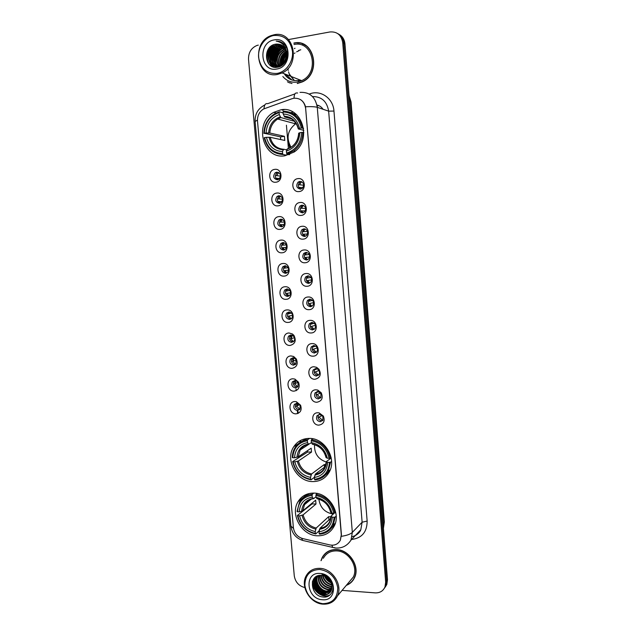 <?xml version="1.0" encoding="UTF-8"?>
<svg xmlns="http://www.w3.org/2000/svg" width="636" height="636" viewBox="0 0 636 636"><rect width="100%" height="100%" fill="white"/><g stroke="black" fill="none" stroke-linecap="round" stroke-linejoin="round"><path stroke-width="0.95" d="M309.104 438.411C302.577 438.554 297.505 441.273 293.888 446.567C284.626 459.526 296.622 481.857 312.817 481.587C319.94 481.555 325.354 478.487 329.05 472.381C337.334 459.065 324.734 437.743 309.104 438.411M313.802 493.091C306.87 493.091 301.615 495.953 298.053 501.669C289.825 514.437 301.814 535.639 317.475 535.806C324.98 535.933 330.537 532.753 334.139 526.258C341.492 513.18 328.955 492.86 313.802 493.091L312.316 494.259C306.663 494.832 302.386 497.495 299.469 502.273L297.036 511.479L297.473 511.765C298.205 502.233 303.07 496.748 312.085 495.317L312.316 494.259M280.858 109.813L273.806 112.318C253.446 122.955 262.787 159.747 284.809 155.796L294.055 152.068C312.689 139.984 301.877 105.401 280.858 109.813M275.897 182.206C268.495 183.383 267.319 169.979 274.784 169.367C282.225 168.135 283.386 181.657 275.897 182.206M276.74 172.157L275.173 172.793C272.677 176.434 273.424 178.78 277.407 179.829L279.037 179.161C281.47 175.496 280.707 173.167 276.74 172.157M277.956 205.841C270.562 206.931 269.394 193.59 276.843 193.058C284.276 191.913 285.437 205.372 277.956 205.841M278.791 195.729L277.081 196.445C274.76 200.054 275.555 202.359 279.45 203.361L281.215 202.606C283.481 198.989 282.67 196.691 278.791 195.729M279.999 229.365C272.621 230.367 271.453 217.091 278.894 216.638C286.319 215.58 287.472 228.984 279.999 229.365M280.826 219.189L278.989 219.992C276.835 223.562 277.67 225.828 281.486 226.79L283.37 225.955C285.477 222.377 284.626 220.12 280.826 219.189M282.042 252.786C274.665 253.708 273.504 240.48 280.937 240.122C288.354 239.144 289.499 252.484 282.042 252.786M282.853 242.547L280.905 243.437C278.902 246.959 279.776 249.185 283.513 250.115L285.508 249.193C287.464 245.663 286.582 243.453 282.853 242.547M284.069 276.103C276.708 276.938 275.547 263.773 282.972 263.495C290.374 262.604 291.519 275.889 284.069 276.103M284.872 265.808L282.821 266.77C280.961 270.244 281.867 272.439 285.532 273.337L287.631 272.343C289.444 268.861 288.529 266.683 284.872 265.808M286.089 299.317C278.735 300.065 277.582 286.963 285 286.757C292.393 285.954 293.53 299.182 286.089 299.317M286.884 288.959L284.737 289.992C283.012 293.427 283.942 295.581 287.536 296.455L289.73 295.39C291.415 291.956 290.469 289.809 286.884 288.959M288.1 322.428C280.754 323.096 279.609 310.042 287.011 309.923C294.396 309.207 295.533 322.365 288.1 322.428M288.887 312.006L286.661 313.111C285.047 316.49 286.009 318.612 289.539 319.471L291.805 318.342C293.379 314.955 292.401 312.84 288.887 312.006M290.103 345.435C282.766 346.016 281.621 333.026 289.022 332.986L292.457 333.995L293.975 335.45C296.448 340.665 295.16 343.989 290.103 345.435M290.883 334.957L288.577 336.118C287.075 339.449 288.06 341.54 291.526 342.391L293.872 341.198C294.921 339.664 294.913 338.074 293.84 336.428L290.883 334.957M292.091 368.339C284.769 368.84 283.632 355.906 291.018 355.945L293.594 356.486L296.32 358.974C298.292 364.038 296.877 367.155 292.091 368.339M292.862 357.798L290.493 359.014C289.094 362.305 290.103 364.364 293.506 365.199L295.915 363.951L296.034 359.61L294.404 358.124L292.862 357.798M294.078 391.14C286.764 391.561 285.628 378.69 293.005 378.802L294.929 379.104L298.491 382.188C300.176 387.141 298.705 390.122 294.078 391.14M294.842 380.543L292.409 381.815C291.105 385.05 292.131 387.086 295.478 387.912L297.95 386.616L298.117 382.57L295.986 380.726L294.842 380.543M296.05 413.845C288.744 414.187 287.615 401.364 294.985 401.562L296.352 401.714L300.582 405.219C302.068 410.077 300.566 412.947 296.05 413.845M296.805 403.192L294.325 404.504C293.109 407.7 294.15 409.703 297.449 410.53L299.961 409.187L300.152 405.378L296.805 403.192M299.095 191.571C291.542 192.724 290.382 179.209 297.998 178.621C305.598 177.412 306.743 191.046 299.095 191.571M299.866 181.395L298.101 182.142C295.74 185.823 296.551 188.145 300.518 189.123L302.339 188.336C304.644 184.647 303.817 182.333 299.866 181.395M301.122 215.405C293.578 216.471 292.425 203.011 300.025 202.51C307.609 201.389 308.754 214.968 301.122 215.405M301.877 205.158L299.977 206.008C297.799 209.642 298.65 211.923 302.529 212.861L304.485 211.971C306.608 208.338 305.741 206.064 301.877 205.158M303.134 239.128C295.597 240.106 294.452 226.71 302.044 226.297C309.621 225.263 310.758 238.778 303.134 239.128M303.881 228.825L301.861 229.763C299.842 233.34 300.733 235.582 304.533 236.489L306.608 235.511C308.571 231.925 307.665 229.691 303.881 228.825M305.137 262.748C297.616 263.638 296.471 250.306 304.056 249.972C311.624 249.026 312.753 262.477 305.137 262.748M305.876 252.381L303.746 253.398C301.877 256.936 302.808 259.138 306.528 260.005L308.706 258.947C310.519 255.41 309.581 253.223 305.876 252.381M307.132 286.256C299.62 287.067 298.483 273.79 306.051 273.544C313.612 272.677 314.733 286.073 307.132 286.256M307.864 275.825L305.638 276.922C303.905 280.412 304.867 282.575 308.508 283.425L310.781 282.289C312.467 278.799 311.489 276.644 307.864 275.825M309.12 309.66C301.615 310.384 300.478 297.171 308.047 297.004C315.591 296.225 316.712 309.557 309.12 309.66M309.843 299.174L307.522 300.343C305.924 303.777 306.91 305.9 310.479 306.735L312.84 305.526C314.399 302.092 313.397 299.969 309.843 299.174M311.099 332.962C303.603 333.598 302.474 320.441 310.026 320.361C317.563 319.67 318.684 332.946 311.099 332.962M311.815 322.412L309.414 323.645C307.927 327.031 308.945 329.122 312.451 329.941L314.884 328.661C316.33 325.282 315.305 323.199 311.815 322.412M313.063 356.16C305.582 356.709 304.461 343.615 311.998 343.607C319.526 343.011 320.639 356.216 313.063 356.16M313.771 345.547L311.306 346.843C309.931 350.174 310.964 352.241 314.407 353.044L316.911 351.708C318.246 348.377 317.197 346.326 313.771 345.547M315.027 379.247C307.554 379.724 306.433 366.686 313.969 366.757L316.593 367.322L319.018 369.317C321.506 374.58 320.17 377.895 315.027 379.247M315.726 368.578L313.198 369.929C311.918 373.205 312.968 375.248 316.354 376.043L318.914 374.652C319.821 373.165 319.757 371.647 318.739 370.112L317.292 368.912L315.726 368.578M316.974 402.238C309.509 402.628 308.396 389.645 315.925 389.804L317.785 390.083L321.252 392.81C323.334 397.953 321.911 401.101 316.974 402.238M317.666 391.506L315.082 392.905C313.898 396.141 314.963 398.144 318.294 398.939L320.91 397.5L320.846 393.302L317.666 391.506M318.922 425.126C311.465 425.428 310.36 412.51 317.873 412.748L319.113 412.875L323.366 416.079C325.187 421.119 323.708 424.132 318.922 425.126M319.598 414.338L316.966 415.777C315.861 418.957 316.951 420.945 320.226 421.732L322.889 420.253L322.881 416.326L319.598 414.338M277.582 179.797C274.887 177.873 274.657 175.608 276.899 173.008L278.361 172.388M279.84 203.297C277.01 201.525 276.66 199.275 278.799 196.556L280.19 195.888M282.09 226.678C279.132 225.057 278.663 222.831 280.699 219.992L281.994 219.293M284.34 249.932C281.255 248.477 280.675 246.275 282.599 243.326L283.791 242.61M286.574 273.083C283.378 271.787 282.686 269.608 284.499 266.556L285.58 265.832M288.792 296.114C285.492 294.977 284.697 292.83 286.407 289.674L287.361 288.959M290.994 319.026C287.607 318.048 286.709 315.941 288.315 312.689L289.142 312.006M293.18 341.834L293.156 341.834C289.706 340.991 288.72 338.916 290.215 335.593L290.922 334.949M295.343 364.531L295.128 364.547C291.733 363.72 290.731 361.661 292.123 358.394L292.711 357.814M293.967 357.241L294.484 357.178M297.489 387.125L297.084 387.165C293.745 386.338 292.727 384.311 294.023 381.083L292.409 381.815M299.604 409.616L299.039 409.671C295.748 408.861 294.714 406.857 295.923 403.677L294.325 404.504M300.701 189.099C297.91 187.294 297.584 185.028 299.739 182.317L301.392 181.586M302.951 212.79C300.009 211.152 299.564 208.91 301.607 206.072L303.157 205.285M305.193 236.361C302.116 234.891 301.544 232.673 303.475 229.715L304.906 228.888M307.427 259.806C304.223 258.51 303.531 256.324 305.344 253.247L306.647 252.405M309.653 283.131C306.329 282.01 305.519 279.856 307.22 276.668L308.38 275.833M311.855 306.345C308.428 305.391 307.506 303.269 309.104 299.977L310.114 299.166M314.041 329.432L314.001 329.44C310.503 328.629 309.501 326.538 310.98 323.175L311.847 322.412M316.203 352.416L315.949 352.439C312.515 351.636 311.489 349.577 312.856 346.27L313.588 345.555M318.342 375.288L317.881 375.335C314.51 374.54 313.461 372.513 314.733 369.254L315.337 368.61M320.457 398.057L319.813 398.128C316.49 397.341 315.424 395.338 316.609 392.126L317.086 391.569M322.539 420.714L321.729 420.817C318.461 420.038 317.38 418.067 318.485 414.895L316.966 415.777M292.019 98.715L293.872 98.238C300.454 97.944 304.382 101.355 305.654 108.478L341.286 534.82L340.34 540.202C338.098 544.209 334.6 545.791 329.861 544.933L302.696 538.573C297.37 536.903 294.261 533.246 293.379 527.578L257.5 121.071C257.286 115.728 259.289 111.713 263.519 109.026L292.019 98.715M292.894 112.023L291.145 112.636M323.064 109.273C321.53 106.999 319.487 105.584 316.943 105.02M317.133 106.093L318.668 105.56M287.424 81.798L289.611 82.926M346.294 585.382C350.07 583.943 352.829 581.36 354.57 577.631C360.191 566.485 349.363 549.743 336.531 549.568C330.02 549.432 325.25 552.08 322.214 557.51L320.997 560.69M325.37 553.368L324.265 554.799M297.425 43.002L300.033 43.089M300.391 99.534C302.927 101.132 304.636 103.541 305.519 106.776L341.429 534.677L340.34 540.202M287.575 51.063L286.82 51.818M286.534 52.12L284.777 54.418M281.796 63.044L281.708 64.808M322.516 557.2L323.016 556.134M384.255 588.427L385.885 585.748L386.585 580.914L343.845 43.296C343.361 38.796 341.317 35.552 337.708 33.573C341.317 35.552 343.361 38.796 343.845 43.296L386.585 580.914L385.885 585.748L384.255 588.427M297.298 83.515L302.203 81.949C321.888 73.585 314.359 38.2 293.888 43.049M342.081 590.391L375.208 592.871C379.859 593.022 383.111 591.075 384.963 587.012L385.662 582.163L342.725 42.652C341.373 34.996 337.112 31.426 329.933 31.959L288.521 39.567M258.311 45.116L256.865 45.49C251.164 47.986 248.39 52.621 248.517 59.387L294.269 575.803C295.319 582.091 298.841 586.01 304.827 587.561M351.605 581.686L352.932 580.437M304.716 44.814L302.378 43.979M287.615 51.293L286.876 52.041M286.582 52.359L285.548 53.639M283.815 56.501L282.297 60.953M281.907 64.109L281.891 64.681M284.276 73.752C287.655 78.944 292.314 81.185 298.26 80.478L300.144 80.033M287.79 53.05L287.162 53.798L287.79 53.05M286.772 54.314L285.477 56.389L286.772 54.314M283.457 62.256L283.29 63.489L283.457 62.256M285.572 74.261L291.916 79.993L285.572 74.261M385.185 587.163L386.807 584.492L387.499 579.674L344.966 43.94C344.481 39.448 342.446 36.22 338.853 34.241M289.571 147.981L289.237 144.078M286.423 125.197L288.41 148.458M298.904 50.769L296.622 51.85M295.017 52.923L294.396 53.424M288.029 68.434L288.084 69.141M288.18 69.96L288.251 70.421M288.561 71.868L289.142 73.673M289.253 73.951L294.396 80.549M277.05 73.426C286.105 71.987 293.427 61.7 292.496 51.46C290.398 40.116 284.157 34.789 273.79 35.489C264.711 37.127 257.675 47.438 258.621 57.479C260.649 68.616 266.794 73.935 277.05 73.426M277.479 74.444L282.169 72.917C301.313 64.713 293.967 29.948 274.068 34.781L271.182 35.592C250.799 42.358 256.785 78.92 277.479 74.444M282.837 76.511C286.669 80.963 291.447 82.815 297.171 82.06L301.663 80.629C319.972 72.925 313.039 40.028 294.015 44.512M306.806 46.205L304.612 45.005M297.274 83.308L302.124 81.758C321.609 73.49 314.168 38.462 293.904 43.256M283.433 63.338C283.418 60.023 284.531 57.168 286.78 54.776M283.847 62.877L286.764 55.419M281.994 64.61C281.255 59.752 282.805 55.801 286.637 52.756M282.328 64.347C281.788 59.84 283.243 56.127 286.693 53.209C283.656 56.286 282.209 59.991 282.344 64.339M280.738 65.389C279.148 59.315 281.009 54.585 286.319 51.198M281.04 65.23C279.673 59.434 281.462 54.871 286.415 51.556M279.578 65.898C277.089 58.925 279.109 53.623 285.651 49.998L285.882 49.91M279.864 65.794C277.59 58.925 279.641 53.734 286.001 50.212M278.489 66.216C275.11 59.045 276.938 53.384 283.974 49.218L285.357 48.813M278.751 66.152C275.595 59.021 277.479 53.44 284.395 49.417L285.492 49.075M277.439 66.375C272.765 61.438 275.205 50.816 282.281 48.439L284.761 47.867M277.701 66.351C273.234 61.326 275.746 50.975 282.71 48.638L284.912 48.09M277.495 67.225C270.841 63.354 272.447 50.347 280.571 47.652L284.109 47.032M276.684 66.414C271.373 61.756 273.575 50.324 281.001 47.851L284.276 47.231M275.475 66.327C269.092 62.241 270.849 49.521 278.854 46.857L283.41 46.309M277.216 67.265C269.561 64.172 270.61 49.942 279.284 47.056L283.584 46.484M278.059 67.122C268.01 67.122 266.818 49.489 277.113 46.054L282.654 45.689M274.776 66.192C267.756 62.527 269.195 49.036 277.55 46.253L282.845 45.84M286.709 53.368C285.532 46.778 281.931 43.693 275.905 44.123C262.119 45.705 264.345 69.928 277.352 67.249C286.629 66.351 291.344 51.548 284.491 44.544C282.169 42.151 279.395 41.006 276.175 41.109C282.519 42.278 286.033 46.364 286.709 53.368C287.003 58.902 284.944 62.94 280.54 65.492L278.226 66.271C267.207 68.871 263.876 49.107 275.356 45.243L277.224 44.735L281.859 45.164M280.54 65.492L278.663 66.446C267.653 69.046 264.33 49.306 275.793 45.442L277.662 44.941L282.058 45.283M285.254 47.136L285.969 47.271M275.905 44.123L281.223 44.822M274.172 39.917C257.485 42.342 260.148 72.552 276.676 69.03C293.498 66.923 290.906 36.101 274.172 39.917M295.009 48.249L294.404 48.622M289.666 82.728L291.996 83.515M276.175 41.109L281.239 42.143M268.869 63.99C265.498 56.461 267.136 50.013 273.766 44.655M271.771 66.311L269.561 62.328M269.147 60.794C268.193 54.569 270.181 49.544 275.118 45.728M273.512 67.003L272.192 65.055M272.073 64.824L271.31 63.004M270.896 61.461C269.982 55.316 271.946 50.347 276.803 46.563M272.629 62.121C271.747 56.055 273.695 51.142 278.473 47.398M279.959 46.508L279.101 46.762M274.347 62.773C273.496 56.787 275.428 51.937 280.134 48.225M281.621 47.318L280.762 47.581M276.048 63.417C275.237 57.51 277.145 52.716 281.772 49.044M283.274 48.121L284.538 47.557M281.056 65.222C280.381 59.681 282.169 55.133 286.423 51.588M282.535 64.18C282.471 60.023 283.863 56.461 286.725 53.496M287.082 53.146L287.758 52.565M284.324 62.272L286.701 56.214M268.297 63.258C265.498 56.278 266.985 50.228 272.749 45.092M271.508 66.168L269.139 61.589M268.726 59.458C268.305 54.243 270.006 49.902 273.838 46.436M273.321 66.939L271.922 64.872M271.771 64.578L270.888 62.264M270.483 60.11C270.093 54.982 271.771 50.713 275.515 47.287M272.224 60.746C271.866 55.722 273.52 51.516 277.185 48.137M273.949 61.382C273.623 56.445 275.253 52.311 278.83 48.98M275.658 62.01C275.364 57.168 276.97 53.106 280.46 49.815M282.408 48.392L284.451 47.446M280.699 63.846C280.5 59.283 282.018 55.435 285.262 52.287M284.061 62.614L286.741 55.777M296.153 123.511L295.597 123.829C287.48 130.3 285.954 138.091 291.018 147.202M289.134 154.715L286.9 154.317L286.701 155.168L283.068 154.532L282.646 153.602C273.154 152.99 267.16 147.647 264.656 137.575L266.436 137.32C268.726 146.232 274.076 150.994 282.471 151.599L283.64 149.253L286.796 149.858M280.635 139.554L280.492 136.867L264.274 133.274C264.974 122.716 269.918 115.816 279.117 112.572L279.284 114.583C271.159 117.525 266.754 123.67 266.063 133.019L269.823 133.019L284.435 136.327L284.785 140.453L270.197 137.304L266.436 137.32M294.508 121.325L280.818 117.557L279.284 114.583M279.117 112.572L279.387 111.793L283.115 112.954M286.971 154.023L293.609 150.939C299.476 146.431 302.561 140.254 302.855 132.391L301.726 132.423C300.9 143.156 295.843 150.048 286.558 153.093L286.971 154.023L289.674 154.508M303.881 132.654L302.855 132.391M264.656 137.575L264.242 137.758C266.834 148.331 273.114 153.92 283.068 154.532M279.387 111.793L274.673 113.772C267.788 118.216 264.186 124.783 263.861 133.465M286.558 153.093L286.391 151.09C294.587 148.307 299.087 142.17 299.882 132.678L301.726 132.423M282.471 151.599L282.646 153.602M266.063 133.019L264.274 133.274M299.882 132.678L298.658 133.25C298.252 139.03 295.963 143.513 291.805 146.685M287.536 148.737L286.391 151.09M295.486 122.525L294.373 123.495M287.997 137.002C287.711 140.834 288.378 144.428 289.992 147.775M296.797 114.893L290.7 112.548M302.49 128.019C299.795 117.223 293.403 111.618 283.306 111.205L283.036 111.984C292.655 112.413 298.761 117.763 301.353 128.043L303.611 128.313M301.353 128.043L299.516 128.305C297.147 119.234 291.717 114.464 283.203 114.003L283.036 111.984M303.833 130.364L298.451 128.989L299.516 128.305M283.203 114.003L284.634 116.921L291.479 118.876M284.435 136.327L280.492 136.867M314.526 444.707C314.192 453.452 318.143 459.232 326.363 462.054M314.661 476.197L314.335 477.342L311.076 479.822L310.694 479.242C301.385 477.31 295.517 471.491 293.093 461.792L294.842 461.823C297.06 470.409 302.291 475.585 310.535 477.366L311.568 473.987L324.249 464.55L325.934 464.709M307.379 440.716L307.617 439.691C302.339 440.351 298.22 442.871 295.271 447.267C293.339 450.296 292.353 453.722 292.298 457.53L292.735 457.753C293.458 448.078 298.34 442.394 307.379 440.716L307.538 442.608C299.556 444.159 295.207 449.215 294.492 457.777L298.069 456.95L311.195 448.181L311.529 452.069L298.419 460.981L294.842 461.823M311.425 442.68L308.643 444.262L307.538 442.608M327.556 472.381L329.345 470.473M293.093 461.792L292.655 461.561L307.665 452.029L307.458 450.678M325.322 475.14L329.472 471.594M306.846 438.53L302.148 441.209M314.915 479.918C320.719 479.298 325.139 476.459 328.16 471.395L330.569 462.165L329.488 462.372C328.645 472.19 323.66 477.843 314.534 479.329L314.915 479.918M331.602 461.386L330.569 462.165M292.655 461.561C295.168 471.737 301.305 477.827 311.076 479.822M307.617 439.691L309.621 438.419M314.534 479.329L314.375 477.453C322.428 476.054 326.864 471.022 327.683 462.34L329.488 462.372M310.535 477.366L310.694 479.242M294.492 457.777L292.735 457.753M327.683 462.34L326.387 461.585L331.205 457.952M325.29 466.625L315.392 474.066L314.375 477.453M312.888 438.8L311.465 439.715L311.227 440.74C320.663 442.521 326.642 448.364 329.146 458.262L330.227 458.055C327.627 447.665 321.371 441.551 311.465 439.715M330.227 458.055L331.102 457.411M329.146 458.262L327.333 458.238C325.052 449.493 319.733 444.294 311.394 442.632L311.227 440.74M311.394 442.632L312.419 444.246C319.518 445.757 324.066 450.201 326.045 457.57L327.333 458.238M307.665 452.029L311.529 452.069M324.249 464.55L324.471 467.237M318.827 499.149C320.178 507.727 324.98 512.696 333.248 514.063M319.503 529.557L318.938 530.981L315.734 533.962L315.369 533.437C306.083 531.298 300.24 525.408 297.823 515.764L299.572 515.836C301.774 524.374 306.989 529.621 315.21 531.577L316.211 528.039L328.661 516.655L330.959 516.877M312.085 495.317L312.244 497.193C304.278 498.521 299.938 503.402 299.222 511.837L302.768 510.875L315.663 500.174L315.989 504.022L303.118 514.866L299.572 515.836M316.028 496.7L313.683 498.624L312.244 497.193M333.153 525.384L333.574 524.915M297.823 515.764L297.386 515.47L312.133 503.879L312.022 503.195M331.38 528.119L334.854 524.644M309.009 493.56L305.145 496.501M319.566 534.153C325.712 533.636 330.259 530.678 333.208 525.264L335.18 517.02L334.107 517.259C333.256 526.934 328.287 532.388 319.192 533.628L319.566 534.153M336.198 516.074L335.18 517.02M297.386 515.47C299.882 525.582 305.995 531.744 315.734 533.962M319.192 533.628L319.034 531.768C327.063 530.591 331.491 525.733 332.31 517.187L334.107 517.259M315.21 531.577L315.369 533.437M299.222 511.837L297.473 511.765M332.31 517.187L331.006 516.209L334.321 513.077M330.768 518.276L320.035 528.214L319.034 531.768M317.237 493.496L316.156 494.379L315.917 495.444C325.33 497.447 331.276 503.362 333.765 513.196L334.838 512.958C332.254 502.639 326.03 496.446 316.156 494.379M334.838 512.958L335.673 512.195M333.765 513.196L331.968 513.125C329.694 504.435 324.4 499.165 316.076 497.312L315.917 495.444M316.076 497.312L317.054 498.743C324.177 500.453 328.717 504.96 330.672 512.266L331.968 513.125M312.133 503.879L315.989 504.022M328.661 516.655L328.939 519.97M301.512 181.626L299.532 184.806L303.746 185.219M298.332 184.869L299.532 184.806M302.975 187.644L298.769 187.405M299.747 187.35L300.82 189.075M303.253 205.317L301.52 208.274L305.717 208.409M300.351 208.354L301.52 208.274M305.304 210.906L300.709 210.882M301.734 210.81L303.046 212.766M304.994 228.912L303.499 231.639L307.586 231.504M302.37 231.727L303.499 231.639M307.538 234.008L302.641 234.247M303.714 234.167L305.28 236.33M306.735 252.42L305.479 254.901L309.358 254.511M304.39 254.996L305.479 254.901M309.684 256.984L304.58 257.516M305.685 257.413L307.506 259.774M308.476 275.841L307.442 278.059L311.044 277.455M306.401 278.163L307.442 278.059M311.727 279.848L306.504 280.675M307.649 280.563L309.74 283.092M310.225 299.174L309.39 301.122L312.642 300.351M308.404 301.226L309.39 301.122M313.667 302.617L308.436 303.738M309.605 303.611L311.95 306.29M311.99 322.404L311.338 324.074L314.176 323.207M310.416 324.185L311.338 324.074M315.528 325.314L310.352 326.697M311.553 326.554L314.16 329.361M313.763 345.547L313.278 346.922L315.663 346.032M312.419 347.041L313.278 346.922M317.3 347.94L312.268 349.554M313.484 349.395L316.338 352.312M315.551 368.586L315.21 369.675L317.11 368.832M314.423 369.786L315.21 369.675M319.01 370.518L314.184 372.314M315.416 372.14L318.501 375.145M317.348 391.53L317.125 392.333L318.533 391.609M315.313 392.611L315.822 392.531M316.426 392.436L317.125 392.333M320.663 393.04L316.092 394.972M317.332 394.773L320.639 397.858M319.169 414.37L319.041 414.879M322.277 415.523L317.992 417.526M319.248 417.319L322.746 420.468M278.608 172.507L276.692 175.647L280.563 176.1M275.364 175.711L276.692 175.647M279.713 178.485L275.841 178.231M276.914 178.175L277.837 179.742M280.412 195.975L278.719 198.925L282.583 199.14M277.415 199.004L278.719 198.925M282.058 201.596L277.813 201.509M278.934 201.437L280.071 203.234M282.209 219.364L280.73 222.099L284.531 222.075M279.466 222.187L280.73 222.099M284.34 224.564L279.776 224.691M280.945 224.603L282.305 226.599M284.006 242.658L282.734 245.17L286.391 244.924M281.51 245.273L282.734 245.17M286.534 247.396L281.74 247.762M282.948 247.666L284.538 249.853M285.795 265.872L284.729 268.138L288.164 267.692M283.553 268.249L284.729 268.138M288.649 270.109L283.704 270.737M284.944 270.626L286.772 272.987M287.591 288.99L286.717 291.01L289.873 290.398M285.588 291.129L286.717 291.01M290.676 292.727L285.659 293.617M286.931 293.482L288.998 295.994M289.396 312.022L288.696 313.779L291.511 313.055M287.615 313.906L288.696 313.779M292.624 315.257L287.615 316.386M288.911 316.235L291.209 318.89M291.209 334.957L290.668 336.452L293.093 335.665M289.65 336.579L290.668 336.452M294.492 337.708L289.563 339.06M290.875 338.901L293.403 341.667M293.029 357.798L292.624 359.022L294.635 358.243M291.678 359.149L292.624 359.022M296.289 360.103L291.503 361.638M292.838 361.455L295.581 364.325M294.858 380.543L294.579 381.489L296.145 380.781M293.705 381.616L294.579 381.489M298.038 382.435L293.442 384.12M294.786 383.921L297.735 386.879M296.694 403.192L296.519 403.868L297.64 403.288M294.595 404.17L295.144 404.083M295.732 403.987L296.519 403.868M299.739 404.711L295.374 406.499M296.734 406.285L299.866 409.314M322.659 603.691C332.509 603.429 337.541 598.142 337.756 587.831C335.784 577.337 329.774 571.215 319.717 569.466C309.939 569.92 304.986 575.238 304.882 585.406C306.783 595.709 312.713 601.799 322.659 603.691M323.024 604.144C329.726 604.438 334.544 601.688 337.478 595.876C342.923 585.072 332.397 568.64 319.948 568.353C313.627 568.171 309.001 570.715 306.075 576.001C300.081 586.615 310.241 603.588 323.024 604.144M348.584 582.655L353.362 576.963C358.593 566.62 348.56 551.07 336.643 550.895C330.593 550.768 326.157 553.233 323.342 558.289M352.773 580.31L353.934 578.895M346.556 585.072C350.126 583.61 352.734 581.105 354.395 577.536C359.96 566.501 349.251 549.933 336.547 549.758C330.1 549.623 325.378 552.247 322.373 557.621L321.267 560.411M331.245 582.95C328.025 581.614 325.775 579.317 324.511 576.057M330.982 582.314C328.279 581.01 326.332 579.014 325.123 576.319M331.825 585.017C326.872 583.912 323.78 580.74 322.539 575.493M331.73 584.548C327.174 583.347 324.257 580.358 322.985 575.588M332 586.678L330.76 586.638C324.924 585.406 321.657 581.638 320.973 575.334M331.976 586.289L331.11 586.241C325.449 585.08 322.198 581.455 321.339 575.357M331.952 588.101L329.353 588.244C322.826 586.694 319.582 582.409 319.63 575.389M331.984 587.767L329.702 587.839C323.342 586.376 320.091 582.218 319.948 575.357M331.714 589.357L327.93 589.858C320.727 587.942 317.571 583.188 318.469 575.604M331.793 589.055L328.287 589.453C321.252 587.632 318.072 582.997 318.739 575.54M331.324 590.478L326.499 591.488C319.829 591.035 314.375 582.004 317.459 575.922M331.435 590.208L326.856 591.075C320.337 590.613 314.892 581.964 317.698 575.834M330.8 591.48L325.052 593.126C318.199 592.68 312.737 583.204 316.14 577.17L316.656 576.288M330.943 591.242L325.417 592.712C318.572 592.275 313.111 582.807 316.505 576.78L316.831 576.2M331.952 585.995C330.847 579.913 327.373 576.367 321.53 575.373C308.174 573.934 310.217 596.123 322.873 596.981C331.897 598.516 336.563 586.742 329.981 579.189C327.747 576.55 325.06 574.904 321.935 574.26C328.041 576.28 331.38 580.191 331.952 585.995L331.284 590.566C329.742 593.603 327.182 595.01 323.597 594.787C316.72 594.334 311.235 584.81 314.645 578.752L316.37 576.447M330.315 592.156C328.589 593.873 326.475 594.612 323.963 594.366C317.094 593.921 311.608 584.412 315.019 578.355L316.219 576.59M320.059 573.457C303.865 571.78 306.266 599.064 322.317 599.724C338.646 601.704 336.309 573.918 320.059 573.457M326.777 552.239L325.505 553.519M326.451 577.051L329.694 580.326M325.211 576.359L330.768 581.861M330.163 594.835C322.953 598.929 311.743 590.407 312.634 580.978M326.896 594.167C319.749 593.11 315.496 588.737 314.144 581.05M314.112 580.048L314.264 578.172M328.295 592.521C321.204 591.464 316.982 587.131 315.623 579.515M315.591 578.506L315.702 576.868M330.012 580.565L326.777 577.273M329.846 595.113C322.762 598.961 311.894 590.844 312.435 581.63M326.085 594.334C319.534 593.078 315.512 588.968 314.033 581.988M313.93 580.676L314.073 578.394M327.476 592.68C320.989 591.424 316.998 587.354 315.52 580.453M315.408 579.134L315.528 576.995M330.362 581.121L326.244 576.924M309.239 94.056L309.772 93.866C320.711 89.589 333.264 98.397 333.964 111.061L367.147 521.067L362.123 522.212L328.645 111.141C326.968 101.37 321.593 96.513 312.507 96.577M367.147 521.067C367.083 532.006 361.9 538.143 351.597 539.471M352.113 536.673C356.08 535.703 358.982 533.381 360.819 529.708L362.123 522.212L352.336 532.372L351.008 540.099L360.819 529.708C360.103 531.895 358.243 533.866 355.23 535.623M294.047 98.214C294.142 94.192 295.215 92.474 297.274 93.071L297.648 92.943M341.421 536.315C346.755 535.52 350.396 534.208 352.336 532.372L317.277 107.333C315.043 106.673 311.115 106.482 305.519 106.776M293.482 528.421L290.938 526.139L255.131 121.484L257.453 120.045M301.655 538.271L302.641 540.417L304.596 540.878M294.905 93.913L267.621 103.692C265.45 103.175 264.258 104.861 264.035 108.756M331.881 545.203L332.779 547.501L334.902 547.723M299.985 92.371C309.653 91.91 315.416 96.903 317.277 107.333L328.645 111.141L333.964 111.061M385.662 582.163L387.499 579.674M342.725 42.652L344.966 43.94M309.772 93.866L309.899 94.454M284.308 109.607L282.424 110.274M290.89 336.372L291.057 338.288M292.854 358.935L293.005 360.699M294.802 381.393L294.945 383.007M296.742 403.749L296.877 405.227M297.37 410.935L297.6 413.599M299.961 440.788L300.097 442.362M304.692 495.206L304.787 496.326M383.413 528.238L384.009 522.776L350.611 101.545L349.077 95.726M349.506 101.116L351.056 101.935L384.343 521.957L383.429 528.413M384.343 521.957L383.063 523.833M285.111 155.748L285.039 154.874M284.809 55.062L282.185 62.67M284.435 73.816C286.152 76.63 288.458 78.618 291.352 79.794M287.178 51.182L286.764 51.596M286.486 51.89L283.887 55.563M281.796 61.605L281.517 64.936M300.788 49.791L298.61 50.451M289.452 74.714L294.317 80.541M298.292 80.891L300.741 80.271M270.197 137.304C272.176 144.618 276.62 148.593 283.529 149.253M280.913 117.596L277.709 119.027C272.86 122.207 270.228 126.874 269.823 133.019M286.987 149.261C294.11 146.749 298.053 141.367 298.817 133.115M269.004 137.249C271.079 144.992 275.77 149.166 283.084 149.778M280.245 116.786C273.186 119.425 269.314 124.815 268.63 132.956M298.451 128.758C296.32 120.888 291.558 116.706 284.157 116.213M294.118 120.919C291.463 118.383 288.362 117.08 284.817 117.024M298.419 460.981C300.351 468.088 304.731 472.421 311.568 473.987M308.714 444.302C305.081 444.954 302.243 446.83 300.208 449.922L298.069 456.95M314.907 475.076C321.903 473.772 325.791 469.352 326.57 461.815M297.298 461.354C299.302 468.827 303.897 473.375 311.076 474.989M308.412 444.008C301.472 445.438 297.648 449.875 296.948 457.316M315.392 474.066C319.455 473.486 322.547 471.419 324.686 467.865L326.387 461.625M326.228 457.721C324.169 450.129 319.51 445.566 312.252 444.039M303.118 514.866C305.041 521.933 309.406 526.322 316.211 528.039M313.294 498.672C309.438 499.3 306.512 501.287 304.525 504.618L302.768 510.875M319.558 529.295C326.53 528.19 330.41 523.921 331.189 516.504M302.005 515.311C304 522.736 308.579 527.339 315.734 529.12M313.095 498.465C306.178 499.697 302.362 503.982 301.663 511.312M320.035 528.214C324.344 527.697 327.54 525.535 329.639 521.719L330.998 516.265M330.847 512.457C328.804 504.905 324.161 500.286 316.927 498.592M298.133 443.888L293.888 446.567M307.896 493.862L298.053 501.669M276.151 112.985L273.806 112.318M276.899 173.008L275.173 172.793M278.799 196.556L277.081 196.445M280.699 219.992L278.989 219.992M282.599 243.326L280.905 243.437M284.499 266.556L282.821 266.77M286.407 289.674L284.737 289.992M288.315 312.689L286.661 313.111M290.215 335.593L288.577 336.118M292.123 358.394L290.493 359.014M299.739 182.317L298.101 182.142M301.607 206.072L299.977 206.008M303.475 229.715L301.861 229.763M305.344 253.247L303.746 253.398M307.22 276.668L305.638 276.922M309.104 299.977L307.522 300.343M310.98 323.175L309.414 323.645M312.856 346.27L311.306 346.843M314.733 369.254L313.198 369.929M316.609 392.126L315.082 392.905M320.345 414.418L319.113 412.875M322.881 416.326L323.366 416.079M318.779 391.681L317.785 390.083M320.846 393.302L321.252 392.81M317.292 368.912L316.593 367.322M318.739 370.112L319.018 369.317M297.624 403.288L296.352 401.714M300.152 405.378L300.582 405.219M295.986 380.726L294.929 379.104M294.404 358.124L293.594 356.486M296.034 359.61L296.32 358.974M292.934 335.562L292.457 333.995M293.84 336.428L293.975 335.45M290.938 526.139C292.011 533.421 295.907 538.183 302.641 540.417L335.196 547.986C341.914 548.558 347.184 545.934 351.008 540.099M255.131 121.484C254.829 113.971 258.081 108.446 264.878 104.9M384.963 587.012L386.807 584.492M291.479 336.19L291.646 338.098M293.435 358.704L293.586 360.469M295.382 381.131L295.525 382.745M296.05 388.866L296.209 390.647M297.322 403.455L297.449 404.925M297.998 411.269L298.181 413.368M300.534 440.47L300.669 442.004M305.256 494.903L305.344 495.889M349.045 95.305L351.056 101.935M301.663 80.629L282.169 72.917M284.395 49.417L283.974 49.218M282.71 48.638L282.281 48.439M281.001 47.851L280.571 47.652M279.284 47.056L278.854 46.857M277.55 46.253L277.113 46.054M275.793 45.442L275.356 45.243M295.597 123.829L277.709 119.027L280.818 117.557M295.136 151.233L293.609 150.939M284.634 116.921C291.598 117.27 296.153 121.253 298.284 128.885M289.77 145.215L290.628 147.433M308.81 444.318L300.208 449.922C302.076 446.854 304.882 444.962 308.643 444.262M330.275 469.758L328.16 471.395M311.219 499.149L304.525 504.618C306.314 501.319 309.231 499.332 313.286 498.664M335.355 523.221L333.208 525.264M301.233 181.832L302.06 181.928M303.054 205.484L303.722 205.508M304.882 229.016L305.304 229.008M353.362 576.963L337.478 595.876M354.832 577.019L354.395 577.536M315.019 578.355L314.645 578.752"/></g></svg>
